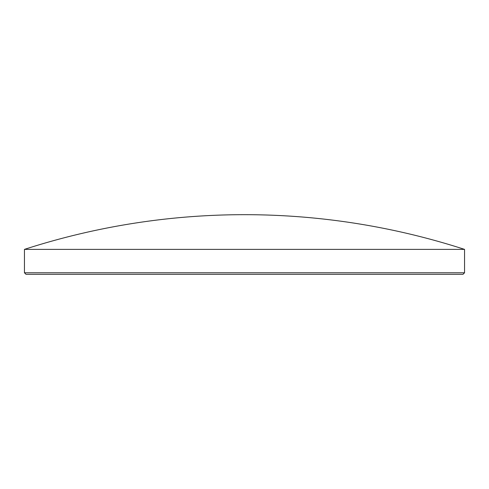 <?xml version="1.0" encoding="UTF-8"?>
<svg xmlns="http://www.w3.org/2000/svg" width="489" height="489" viewBox="0 0 489 489"><rect width="100%" height="100%" fill="white"/><g stroke="black" fill="none" stroke-linecap="round" stroke-linejoin="round"><path stroke-width="0.73" d="M464.55 272.77L462.991 274.323L26.009 274.323L24.45 272.77L464.55 272.77L464.55 249.378L24.45 249.378L24.45 272.77M464.55 249.378A715.077 715.077 0 0 0 24.45 249.378"/></g></svg>

